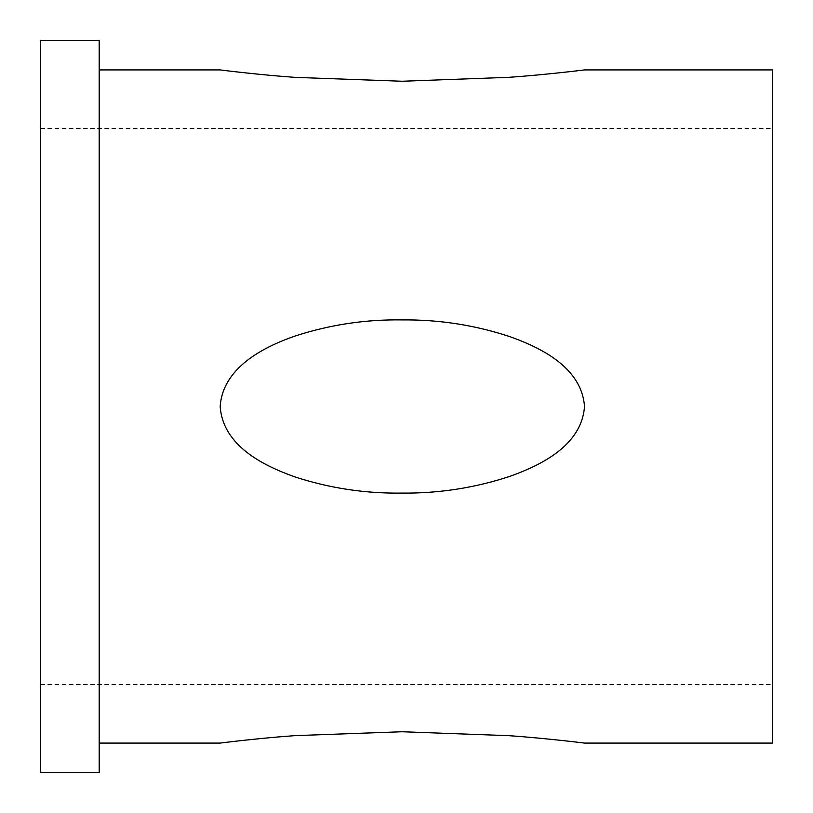 <?xml version="1.0" encoding="UTF-8"?>
<svg xmlns="http://www.w3.org/2000/svg" width="813" height="813" viewBox="0 0 813 813"><rect width="100%" height="100%" fill="white"/><g stroke="black" fill="none" stroke-linecap="round" stroke-linejoin="round"><path stroke-width="0.61" stroke-dasharray="4.07 3.05" d="M772.35 743.082L772.35 69.918M40.65 772.35L40.65 40.65M584.506 743.082C581.752 742.676 541.265 737.879 509.111 735.694L402.161 731.751L295.19 735.623C262.945 737.808 222.843 742.676 220.191 743.082M99.186 772.35L99.186 40.65M220.191 406.5C222.671 445.026 262.985 465.879 295.2 476.997C329.905 488.298 365.565 493.664 402.201 493.095C438.776 493.461 474.386 487.973 509.029 476.642C541.133 465.29 581.661 445.524 584.506 406.5C581.691 367.537 541.214 347.74 509.06 336.369C474.325 325.037 438.674 319.55 402.13 319.905C365.474 319.377 329.834 324.743 295.18 336.013C262.934 347.415 222.843 367.415 220.191 406.5M99.186 406.5L99.186 69.918L99.186 406.5M220.191 69.918C222.66 70.294 262.975 75.203 295.18 77.377L402.171 81.249L508.979 77.316C541.092 75.142 581.6 70.345 584.506 69.918M772.35 406.5L772.35 684.546L772.35 406.5M40.65 128.454L772.35 128.454M40.65 684.546L772.35 684.546"/><path stroke-width="1.22" d="M99.186 743.082L220.191 743.082C222.66 742.706 262.975 737.798 295.18 735.623L402.171 731.751L508.979 735.684C541.092 737.858 581.6 742.655 584.506 743.082L772.35 743.082L772.35 69.918L584.506 69.918C581.752 70.325 541.265 75.121 509.111 77.306L402.161 81.249L295.19 77.377C262.945 75.192 222.843 70.325 220.191 69.918L99.186 69.918M584.506 406.5C581.691 445.463 541.214 465.26 509.06 476.631C474.325 487.963 438.674 493.45 402.13 493.095C365.474 493.623 329.834 488.257 295.18 476.987C262.934 465.585 222.843 445.585 220.191 406.5C222.671 367.974 262.985 347.121 295.2 336.003C329.905 324.702 365.565 319.336 402.201 319.905C438.776 319.539 474.386 325.027 509.029 336.358C541.133 347.71 581.661 367.476 584.506 406.5M40.65 406.5L40.65 772.35L99.186 772.35L99.186 40.65L40.65 40.65L40.65 406.5"/></g></svg>
